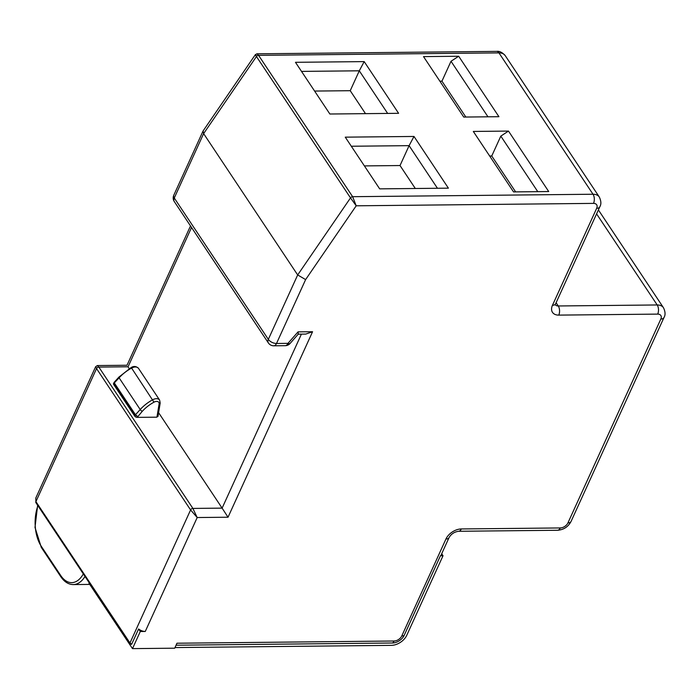 <?xml version="1.0" encoding="UTF-8"?>
<svg xmlns="http://www.w3.org/2000/svg" width="700" height="700" viewBox="0 0 700 700"><rect width="100%" height="100%" fill="white"/><g stroke="black" fill="none" stroke-linecap="round" stroke-linejoin="round"><path stroke-width="1.05" d="M174.282 201.556A6.492 6.492 0 0 1 173.775 195.265A6.492 3.5 24.5 0 0 174.274 198.013A6.492 4.13 146.4 0 0 174.282 201.556L268.336 342.904A6.492 4.13 -33.6 0 1 268.328 339.36A6.492 3.5 24.5 0 0 276.509 343.481L305.62 279.598L297.675 274.96L203.621 133.612L174.274 198.013L268.328 339.36L297.675 274.96L350.507 197.89L356.204 205.8L593.521 203.385A6.492 4.13 -33.6 0 1 596.671 208.303L552.475 305.279A12.976 8.251 146.4 0 0 558.766 315.114L657.702 314.108A6.492 4.13 -33.6 0 1 660.844 319.025L567.928 522.918A6.492 4.13 -33.6 0 1 560.245 527.949L461.309 528.955A12.976 8.251 146.4 0 0 445.953 539.009L401.765 635.985A6.492 4.13 -33.6 0 1 394.082 641.008L176.969 643.221L174.702 648.191L132.492 648.62L88.935 583.161L89.154 582.68L129.938 643.974A1.951 1.242 -33.6 0 1 129.964 642.968L190.593 509.941L197.19 517.536L192.894 508.427L222.119 508.13L158.611 412.685M140.289 631.514L138.609 628.976A6.492 3.5 24.5 0 0 145.268 631.461L140.289 631.514L132.492 648.62M176.067 645.207L392.473 643.003A9.905 6.3 146.4 0 0 404.197 635.329L440.457 555.756L443.021 555.73L406.761 635.303A12.976 8.251 -33.6 0 1 391.405 645.356L174.991 647.561M35.805 498.015L95.655 366.695L96.539 368.585L35.91 501.62L35.805 498.015L35.91 502.679L89.154 582.689M440.457 555.756A6.492 3.5 24.5 0 0 441.158 554.934L449.085 537.53A6.492 3.5 -155.5 0 1 445.953 539.009M508.489 131.084L548.721 191.546L513.546 191.905L473.314 131.442L508.489 131.084L500.815 136.115L537.775 191.66M458.692 56.245L498.916 116.699L463.741 117.058L423.517 56.604L458.692 56.245L451.01 61.267L487.97 116.812M345.266 137.156L413.998 136.456L448.403 188.16L379.671 188.86L345.266 137.156M295.47 62.309L364.192 61.609L398.598 113.312L329.875 114.013L295.47 62.309M305.62 279.598L356.204 205.8L352.634 196.691L593.014 194.241A12.976 8.251 -33.6 0 1 599.288 196.998C601.204 200.987 601.37 204.26 599.795 206.824A6.492 3.5 -155.5 0 1 596.671 208.303M298.051 331.87L287.971 343.359L276.509 343.481A6.492 3.579 89.4 0 1 273.805 345.8L285.267 345.678A6.492 3.579 -90.6 0 0 287.971 343.359A6.492 1.951 41.3 0 0 290.071 343.473L298.296 334.101L298.051 331.87L312.567 331.73L228.034 517.221L197.19 517.536L145.268 631.461M298.244 334.162L305.734 334.092L312.567 331.73M129.273 368.602L128.433 367.535M301.411 334.136L222.119 508.13L228.034 517.221M156.931 417.174L137.209 417.375A1.951 1.05 24.5 0 1 134.759 416.141L135.214 415.135L137.629 416.465L135.476 414.75L140.201 409.535A31.098 19.775 -33.6 0 1 152.688 399.761A6.492 4.13 -33.6 0 1 156.476 398.694A6.492 4.13 -33.6 0 1 159.609 400.067L160.195 403.043A1.951 1.295 -170.7 0 1 159.11 403.979L156.931 417.174L157.78 415.914M160.195 403.043L157.99 416.447M113.96 382.664L113.523 383.635A1.951 1.05 24.5 0 0 113.671 384.457L134.759 416.141M138.609 628.976L131.617 644.315L129.964 642.968L35.91 501.62A1.951 1.242 146.4 0 0 35.91 502.679M131.617 644.315L129.938 643.974M256.602 56.114C254.993 54.066 254.94 54.215 256.445 56.534L203.621 133.612L203.07 130.996L255.343 54.679L256.944 53.812M258.571 55.344L256.97 53.812L496.624 51.38C499.45 50.96 502.32 52.386 505.234 55.65A12.976 8.251 146.4 0 0 498.96 52.894L258.571 55.344L352.634 196.691A1.951 1.242 -33.6 0 0 350.507 197.89L256.445 56.534A1.951 1.242 146.4 0 1 258.571 55.344M441.7 553.744L443.021 555.73M191.537 227.491L128.065 366.783L98.84 367.08L97.405 365.558L127.015 365.251L190.505 225.934M137.209 417.375L142.266 411.338A1.951 0.56 -137.9 0 1 140.201 409.535L119.114 377.842L114.879 382.279L113.671 384.457M114.205 382.279L114.126 383.442L135.214 415.135A1.295 0.823 -33.6 0 1 135.476 414.75L114.389 383.066A1.295 0.823 146.4 0 0 114.126 383.442M515.62 191.879L491.75 156.004L489.676 156.03M500.815 136.115L491.75 156.004M465.824 117.04L441.945 81.165L439.871 81.183M451.01 61.267L441.945 81.165M351.312 146.239L409.098 145.653L413.998 136.456M415.301 188.492L400.024 165.541L409.098 145.653L437.447 188.274M400.024 165.541L364.402 165.909M301.516 71.4L359.293 70.805L364.192 61.609M365.496 113.654L350.227 90.703L359.293 70.805L387.651 113.426M350.227 90.703L314.598 91.061M83.317 573.921A30.502 16.835 89.4 0 1 60.725 575.523L41.3 546.332A30.502 16.835 89.4 0 1 37.94 505.724M41.3 546.332A1.951 1.242 146.4 0 0 41.3 547.4L60.725 576.581A1.951 1.242 -33.6 0 1 60.725 575.523M85.015 576.468A32.454 17.911 89.4 0 1 73.325 584.579L89.766 584.413M392.473 643.003A6.492 3.579 -90.6 0 0 394.082 641.008M401.765 635.985A6.492 3.5 24.5 0 0 404.197 635.329M461.309 528.955A6.492 3.579 89.4 0 1 458.605 531.274L557.541 530.267A6.492 3.579 -90.6 0 0 560.245 527.949M567.928 522.918A6.492 3.5 24.5 0 0 571.06 521.439C568.164 526.864 563.657 529.804 557.541 530.267M571.06 521.439L663.976 317.546A6.492 3.5 -155.5 0 1 660.844 319.025M657.702 314.108A6.492 3.579 -90.6 0 0 657.195 304.964A12.976 8.251 -33.6 0 1 663.469 307.72C665.376 311.71 665.551 314.983 663.976 317.546M556.097 302.724L558.259 305.97L657.195 304.964L596.584 213.876M555.284 304.815A6.492 4.13 146.4 0 0 558.259 305.97A6.492 3.579 89.4 0 1 558.766 315.114M552.475 305.279A6.492 3.5 24.5 0 0 555.608 303.8L599.795 206.824M593.521 203.385A6.492 3.579 -90.6 0 0 593.014 194.241L498.96 52.894A6.492 3.579 -90.6 0 0 496.624 51.38M98.84 367.08L192.894 508.427A1.951 1.242 -33.6 0 0 190.593 509.941L96.539 368.585A1.951 1.242 146.4 0 1 98.84 367.08M142.266 411.338A29.155 18.541 -33.6 0 1 153.974 402.185A4.541 2.887 -33.6 0 1 159.11 403.979M153.974 402.185L131.6 368.078A31.098 19.775 146.4 0 0 119.114 377.842A1.951 0.56 -137.9 0 1 118.904 377.099L131.127 367.535L131.6 368.078A6.492 4.13 146.4 0 1 135.389 367.001A6.492 4.13 146.4 0 1 138.521 368.384L159.609 400.067M37.643 505.278L35 527.441L41.3 547.4M60.725 576.581C64.269 581.84 68.469 584.5 73.325 584.579M449.085 537.53C451.185 533.986 454.352 531.895 458.605 531.274M598.386 209.921L663.469 307.72M555.117 304.596L555.608 303.8M505.234 55.65L599.288 196.998M268.336 342.904A6.492 6.492 0 0 0 273.805 345.8M285.267 345.678A6.492 6.492 0 0 0 290.071 343.473M173.775 195.265L203.07 130.996M97.405 365.558L95.655 366.695M114.222 382.261L118.904 377.099M131.127 367.535C133.814 365.908 136.281 366.188 138.521 368.384"/></g></svg>
